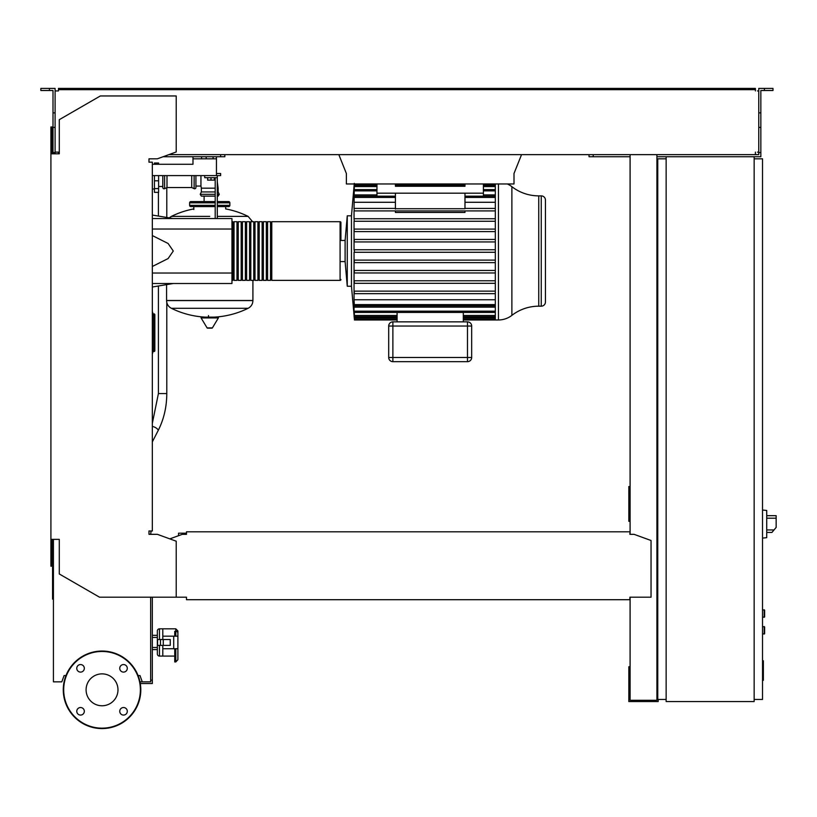<?xml version="1.0" encoding="UTF-8"?>
<svg xmlns="http://www.w3.org/2000/svg" width="817" height="817" viewBox="0 0 817 817"><rect width="100%" height="100%" fill="white"/><g stroke="black" fill="none" stroke-linecap="round" stroke-linejoin="round"><path stroke-width="1.23" d="M762.527 660.79L763.364 660.79L763.364 675.261L762.527 675.261M763.364 673.525L762.527 673.525M763.364 675.261L763.364 680.285L762.527 680.285M763.364 680.285L762.527 680.581M762.527 626.537L764.62 626.956L764.62 633.655L762.527 634.074M195.917 175.594L195.917 187.532A1.256 1.256 0 0 1 194.119 188.666L194.119 175.594M191.719 175.594L191.719 187.532L194.119 188.666M166.995 175.594L166.995 187.532L191.719 187.532M164.605 175.594L164.605 188.666A1.256 1.256 0 0 1 162.808 187.532L162.808 175.594M252.565 221.693L248.123 216.393L217.291 216.393L248.123 216.393A86.755 86.755 0 0 0 225.666 208.917L225.666 206.599L228.607 206.599A1.256 1.256 0 0 0 229.863 205.343L229.863 202.83A1.256 1.256 0 0 0 228.607 201.574L217.291 201.574M193.823 209.54L193.823 206.599L190.882 206.599L215.198 206.599M252.913 280.364L252.913 300.482L166.576 300.482L252.913 300.585C252.78 304.067 251.176 306.63 248.123 308.295L171.366 308.295A86.755 86.755 0 0 0 205.486 317.139M166.576 284.622L166.576 300.585L252.913 300.585M208.488 315.566L208.488 317.139M201.105 317.936L218.384 317.936A0.521 0.521 0 0 0 217.935 317.139L201.554 317.139A0.521 0.521 0 0 0 201.105 317.936L207.079 327.883A0.521 0.521 0 0 0 207.528 328.138L211.96 328.138L207.528 328.138M218.384 317.936L212.41 327.883A0.521 0.521 0 0 1 211.96 328.138M209.744 216.393L171.366 216.393L209.744 216.393M204.107 201.574L204.107 196.121M192.138 202.83A1.256 1.256 0 0 0 190.882 201.574A1.256 1.256 0 0 0 189.626 202.83L215.198 202.83M227.351 202.83A1.256 1.256 0 0 1 228.607 201.574M215.198 205.343L189.626 205.343A1.256 1.256 0 0 0 190.882 206.599M217.291 206.599L228.607 206.599M215.198 196.121L201.36 196.121L200.226 194.323L201.36 191.934L201.36 188.165L215.198 188.165M217.291 194.323L219.262 194.323L218.129 191.934L218.129 188.165L217.291 188.165M195.917 186.062L200.941 186.062L201.36 188.165M200.941 175.594L200.941 186.062M218.129 191.934L217.291 191.934M215.198 191.934L201.36 191.934M219.262 194.323L218.129 196.121L217.291 196.121M158.61 164.268L158.61 163.012L154.423 163.012L154.423 164.268M154.423 175.594L154.423 192.352L158.61 192.352L158.61 175.594M154.005 313.891L154.005 350.687L154.842 350.687A0.837 0.837 0 0 1 154.005 351.524A0.837 0.837 0 0 0 154.842 350.687L154.842 314.729A0.837 0.837 0 0 0 154.005 313.891L152.748 313.891M152.748 351.524L154.005 351.524L152.748 351.524M152.33 352.781L152.748 352.781A0.837 0.837 0 0 1 152.33 353.506A0.837 0.837 0 0 0 152.748 352.781L152.748 312.635A0.837 0.837 0 0 0 152.33 311.91M183.988 534.328L183.988 533.184L178.545 533.184L178.545 535.697M183.988 533.184L186.48 533.184M766.724 534.543L766.724 513.587M766.928 532.449L771.932 532.449L776.15 527.414L776.15 515.68L766.928 515.68M762.527 510.022L766.724 510.462L766.724 537.668L762.527 538.107M762.527 609.768L764.62 610.187L764.62 616.896L762.527 617.315M754.152 156.731L754.152 701.548L666.141 701.548L666.141 156.731L760.852 156.731L760.852 152.534L758.758 152.534L758.758 88.42L764.416 88.42L764.416 90.513L760.852 90.513L760.852 152.534M666.141 158.825L657.756 158.825L657.756 699.454L666.141 699.454M754.152 699.454L762.527 699.454L762.527 158.825L754.152 158.825M150.655 597.196L150.655 681.848L139.973 681.848M140.289 683.523L152.33 683.523L152.33 597.196M150.655 680.163L152.33 680.163M346.367 182.712L346.367 173.49L338.83 154.638M521.552 154.638L514.005 173.49L514.005 182.712M346.367 173.49L346.367 183.968L514.005 183.968L514.005 173.49M216.454 156.731L216.454 158.825L192.986 158.825L192.986 156.731M213.094 156.731L213.094 158.825M206.18 156.731L206.18 158.825M201.574 156.731L201.574 158.825M216.454 158.825L216.454 173.49L220.641 173.49L220.641 175.594L216.454 175.594L216.454 173.49M192.986 164.268L152.33 164.268L192.986 164.268L192.986 158.825M216.454 175.594L152.33 175.594M507.347 183.968A21.926 21.926 0 0 1 511.881 186.685A43.863 43.863 0 0 0 538.75 195.876L538.75 306.181L541.252 306.181A4.187 4.187 0 0 0 545.439 301.984L545.439 200.063A4.187 4.187 0 0 0 541.252 195.876L541.252 306.181M511.881 186.685L511.881 315.372A43.863 43.863 0 0 1 538.75 306.181M511.881 315.372A21.926 21.926 0 0 1 498.452 319.968L498.452 183.968M495.316 183.968L495.316 319.968L463.3 319.968M340.086 221.693L340.086 280.364L271.775 280.364L271.775 221.693L340.086 221.693A0.837 0.837 0 0 1 340.924 222.53L340.924 240.464L345.111 240.464L347.266 215.821L351.463 215.821L351.463 286.226L354.098 315.76M347.266 215.821L347.266 286.226L351.463 286.226M345.111 240.464L345.111 261.583L347.266 286.226M340.924 240.464L340.924 222.53M495.316 249.767L354.302 249.767L354.415 251.023L354.047 249.767L354.047 229.087L354.272 231.599L495.316 231.599M495.316 221.264L354.047 221.264L354.047 229.087M354.251 221.264L354.047 218.742L354.251 221.264M495.316 210.919L354.047 210.919L354.047 218.742M354.231 210.919L354.047 208.406L354.231 210.919M354.302 183.345L354.047 208.406M354.282 184.142L376.964 184.142M495.316 241.944L354.282 241.944L354.323 239.432L495.316 239.432M464.975 210.919L464.975 212.43L395.408 212.43L395.408 210.919M376.964 183.968L376.964 193.19L464.975 193.19L464.975 208.723L395.408 208.723M395.408 193.19L395.408 209.091M464.975 193.19L483.409 193.19L483.409 196.192M376.964 193.19L376.964 196.192M395.408 208.406L354.364 208.406M495.316 208.406L464.975 208.406M395.408 202.279L354.047 202.279M495.316 202.279L464.975 202.279M467.487 361.665A4.187 4.187 0 0 0 471.675 357.478L471.675 326.044A4.187 4.187 0 0 0 467.487 321.857L392.885 321.857A4.187 4.187 0 0 0 388.698 326.044L388.698 357.478A4.187 4.187 0 0 0 392.885 361.665L467.487 361.665L467.487 357.478L388.698 357.478A4.187 4.187 0 0 0 392.885 361.665L392.885 321.857M463.3 321.857L463.3 312.441L397.082 312.441L397.082 321.857M397.082 319.171L354.404 319.171L354.047 315.76M354.404 319.171L354.21 314.729M397.082 316.73L354.404 316.73L354.047 314.729M354.404 316.73L354.323 311.941M354.047 311.941L354.047 307.151L495.316 307.151M495.316 252.279L354.047 252.279L354.047 299.768L495.316 299.768M495.316 305.854L354.384 305.854L354.047 301.861L354.047 307.151M354.384 305.854L354.047 299.768M495.316 291.128L354.231 291.128L354.364 293.65L495.316 293.65M495.316 280.793L354.251 280.793L354.353 283.305L495.316 283.305M495.316 270.447L354.272 270.447L354.333 272.97L495.316 272.97M495.316 260.112L354.282 260.112L354.323 262.625L495.316 262.625M354.302 252.279L354.415 251.023M495.316 229.087L354.333 229.087M495.316 218.742L354.353 218.742M495.316 194.895L483.409 194.895M376.964 194.895L354.047 194.895M464.975 183.968L464.975 186.276L395.408 186.276L395.408 183.968M483.409 183.968L483.409 193.19M231.957 279.526A0.837 0.837 0 0 0 232.794 280.364L232.794 221.693A0.837 0.837 0 0 0 231.957 222.53M340.086 280.364A0.837 0.837 0 0 0 340.924 279.526M234.05 222.53L232.794 222.53M234.05 279.526L232.794 279.526M270.509 280.364L267.578 280.364L267.578 221.693L270.509 221.693L270.509 280.364M266.322 280.364L263.391 280.364L263.391 221.693L266.322 221.693L266.322 280.364M262.134 280.364L259.193 280.364L259.193 221.693L262.134 221.693L262.134 280.364M257.937 280.364L255.006 280.364L255.006 221.693L257.937 221.693L257.937 280.364M253.75 280.364L250.819 280.364L250.819 221.693L253.75 221.693L253.75 280.364M249.563 280.364L246.622 280.364L246.622 221.693L249.563 221.693L249.563 280.364M245.366 280.364L242.435 280.364L242.435 221.693L245.366 221.693L245.366 280.364M241.178 280.364L238.247 280.364L238.247 221.693L241.178 221.693L241.178 280.364M236.981 280.364L234.05 280.364L234.05 221.693L236.981 221.693L236.981 280.364M238.247 222.53L236.981 222.53M238.247 279.526L236.981 279.526M242.435 222.53L241.178 222.53M242.435 279.526L241.178 279.526M246.622 222.53L245.366 222.53M246.622 279.526L245.366 279.526M250.819 222.53L249.563 222.53M250.819 279.526L249.563 279.526M255.006 222.53L253.75 222.53M255.006 279.526L253.75 279.526M259.193 222.53L257.937 222.53M259.193 279.526L257.937 279.526M263.391 222.53L262.134 222.53M263.391 279.526L262.134 279.526M267.578 222.53L266.322 222.53M267.578 279.526L266.322 279.526M271.775 222.53L270.509 222.53M271.775 279.526L270.509 279.526M207.651 177.687L207.651 180.118L214.35 180.118L214.35 177.687M211 177.687L211 180.118M217.291 218.547L217.291 177.687L204.72 177.687L204.72 175.594M217.291 177.687L217.291 175.594M215.198 177.687L215.198 218.547M152.33 218.547L231.957 218.547L231.957 283.509L152.33 283.509M231.957 273.031L152.33 273.031M231.957 229.026L152.33 229.026M152.33 266.485L168.088 258.58L173.286 251.023L168.088 243.476L152.33 235.562M162.808 645.389L162.808 656.082L174.746 656.082M159.458 639.527L159.458 628.835A2.094 2.094 0 0 0 157.354 630.938L157.354 653.988L157.354 649.586L152.33 649.586M159.458 645.389L159.458 656.082A2.094 2.094 0 0 1 157.354 653.988M152.33 647.493L157.354 647.493L157.354 635.33L152.33 635.33M157.354 647.493L157.354 649.586M174.746 636.177L174.746 631.306L175.798 631.306L175.798 628.835L162.808 628.835L162.808 639.527M157.354 637.434L152.33 637.434M53.422 567.212L52.564 567.212L52.564 599.106L53.422 599.106M159.458 628.835L162.808 628.835L162.808 636.177L173.704 636.177L173.704 648.749L177.892 648.749L177.892 651.905M173.704 648.749L162.808 648.749L162.808 656.082L159.458 656.082M163.277 645.389L170.242 645.389L170.242 639.527L157.569 639.527L157.569 645.389L163.277 645.389L163.277 639.527M160.479 639.527L160.479 645.389M173.704 636.177L177.892 636.177L177.892 630.938L177.892 659.687L175.798 661.944L174.746 661.944L174.746 648.749M117.985 689.814A15.942 15.942 0 0 1 102.033 705.765A15.942 15.942 0 0 1 86.091 689.814A15.942 15.942 0 0 1 102.033 673.872A15.942 15.942 0 0 1 117.985 689.814M119.752 711.301A3.768 3.768 0 0 1 123.52 707.532A3.768 3.768 0 0 1 127.299 711.301A3.768 3.768 0 0 1 123.52 715.069A3.768 3.768 0 0 1 119.752 711.301M80.556 707.532A3.768 3.768 0 0 1 84.325 711.301A3.768 3.768 0 0 1 80.556 715.069A3.768 3.768 0 0 1 76.778 711.301A3.768 3.768 0 0 1 80.556 707.532M84.325 668.337A3.768 3.768 0 0 1 80.556 672.105A3.768 3.768 0 0 1 76.778 668.337A3.768 3.768 0 0 1 80.556 664.558A3.768 3.768 0 0 1 84.325 668.337M123.52 672.105A3.768 3.768 0 0 1 119.752 668.337A3.768 3.768 0 0 1 123.52 664.558A3.768 3.768 0 0 1 127.299 668.337A3.768 3.768 0 0 1 123.52 672.105M102.033 651.047A38.767 38.767 0 0 0 63.266 689.814A38.767 38.767 0 0 0 102.033 728.58A38.767 38.767 0 0 0 140.8 689.814A38.767 38.767 0 0 0 102.033 651.047A38.767 38.767 0 0 1 140.8 689.814A38.767 38.767 0 0 1 102.033 728.58M186.48 597.687L186.48 599.709L629.887 599.709L629.887 597.687M150.655 534.328L151.074 530.979M151.074 162.175L148.98 162.175L148.98 158.825L157.354 158.825L176.217 151.962L176.217 95.957L100.358 95.957L59.294 119.67L59.294 153.8L50.909 153.8L50.909 566.181L52.165 566.181L52.165 539.363L53.422 539.363L53.422 681.848L61.806 681.848L64.094 675.557L65.993 675.557M56.353 152.115L58.456 152.115L58.456 153.8L55.096 153.8L55.096 112.879L53.003 112.879L53.003 153.8L52.165 153.8L52.165 126.972L50.909 126.972L50.909 153.8M629.887 533.072L629.887 534.328L629.887 533.072M629.887 531.816L186.48 531.816L186.48 534.328L182.293 534.328L169.824 538.873M186.48 531.816L186.48 534.328M629.887 597.196L651.047 597.196L651.047 540.507L634.074 534.328L629.887 534.328M50.909 539.363L59.294 539.363L59.294 573.973L99.521 597.196L186.48 597.196M176.217 597.196L176.217 541.201L157.354 534.328L148.98 534.328L148.98 530.979L152.33 530.979L152.33 162.175L148.98 162.175L148.98 158.825M142.27 681.848L139.983 675.557L138.083 675.557M49.439 90.513L49.439 88.42L40.85 88.42L40.85 90.513L53.003 90.513L53.003 112.879M163.114 156.731L224.828 156.731L224.828 154.638M220.641 156.731L220.641 154.638M53.003 152.534L55.096 152.534M53.003 127.391L55.096 127.391L55.096 88.42L49.439 88.42M758.758 152.534L758.758 154.638L755.408 154.638L755.408 152.115L755.408 153.382M657.756 486.554L656.919 486.554M630.091 486.554L628.835 486.554L628.835 521.338L630.091 521.338M630.091 491.17L628.835 491.17M656.919 518.407L657.756 518.407M656.919 491.17L657.756 491.17M630.091 154.638L630.091 534.328M630.091 597.196L630.091 700.292L656.919 700.292L656.919 154.638M658.175 699.454L658.175 701.548L628.835 701.548L628.835 666.764L630.091 666.764M656.919 669.705L657.756 669.705M656.919 696.942L657.756 696.942M630.091 696.942L628.835 696.942M58.456 89.676L64.737 89.676L64.737 88.42L58.456 88.42L58.456 90.932L56.353 90.932M757.502 90.932L758.758 90.932M758.758 152.115L757.502 152.115M630.091 156.731L589.026 156.731L589.026 154.638M666.141 156.731L656.919 156.731M168.874 154.638L755.408 154.638M755.408 90.932L755.408 89.676L64.737 89.676M55.096 90.932L58.456 90.932M58.456 153.382L58.456 152.115L55.096 152.115M64.737 88.42L749.118 88.42L749.118 89.676M749.118 88.42L755.408 88.42L755.408 89.676M764.416 88.42L773.005 88.42L773.005 90.513L764.416 90.513M593.213 156.731L593.213 154.638M760.852 127.391L758.758 127.391M760.852 112.879L758.758 112.879M763.364 668.04L762.527 668.04M763.364 662.526L762.527 662.526M152.33 423.318L158.406 393.58L166.791 393.58C166.729 407.019 163.839 419.376 158.12 430.641L152.33 441.874M152.33 426.433A4.187 1.511 27.3 0 1 154.74 427.209A4.187 1.511 27.3 0 1 158.12 430.641M764.201 626.537L764.201 634.074M207.079 327.883L212.41 327.883M217.291 205.343L229.863 205.343M217.291 202.83L229.863 202.83M215.198 194.323L200.226 194.323M154.423 188.615L158.61 188.615M154.423 180.812L158.61 180.812M152.748 350.687L154.005 350.687L154.005 351.524M152.748 314.729L154.842 314.729M774.036 529.937L766.928 529.937M766.928 518.203L776.15 518.203M764.201 609.768L764.201 617.315M395.408 197.448L354.364 197.448M495.316 197.448L464.975 197.448M471.675 357.478L467.487 357.478L467.487 326.044L471.675 326.044M467.487 321.857L467.487 326.044L388.698 326.044M388.698 357.478A4.187 4.187 0 0 0 392.885 361.665M495.316 317.915L463.3 317.915M397.082 317.915L354.323 317.915M495.316 315.474L463.3 315.474M397.082 315.474L354.333 315.474M495.316 311.185L354.353 311.185M495.316 304.598L354.364 304.598M495.316 186.582L483.409 186.582M376.964 186.582L354.333 186.582M495.316 184.142L483.409 184.142M464.975 184.142L395.408 184.142M495.316 190.872L483.409 190.872M376.964 190.872L354.353 190.872M175.798 648.749L175.798 661.944M175.798 636.177L175.798 631.306A2.094 1.716 0 0 1 177.892 633.022M102.033 728.161A38.348 38.348 0 0 1 63.695 689.814A38.348 38.348 0 0 1 102.033 651.466A38.348 38.348 0 0 1 140.381 689.814A38.348 38.348 0 0 1 102.033 728.161M166.791 187.634L166.791 217.465M166.791 302.474L166.791 393.58M158.406 192.352L158.406 216.066M158.406 285.981L158.406 393.58M166.995 187.532L164.605 188.666M214.003 317.139A86.755 86.755 0 0 0 248.123 308.295M171.366 308.295C168.312 306.63 166.709 304.067 166.576 300.585M169.242 217.873L171.366 216.393A86.755 86.755 0 0 1 193.823 208.917M189.626 205.343L189.626 202.83M215.198 201.574L190.882 201.574M217.291 181.823L218.129 188.165M152.33 189.003L154.423 189.003M158.61 186.48L162.808 186.48M351.463 215.821L354.241 183.968M538.75 195.876L541.252 195.876M395.408 196.192L354.384 196.192M464.975 196.192L495.316 196.192M397.082 319.968L354.415 319.968M495.316 319.171L463.3 319.171M495.316 316.73L463.3 316.73M495.316 312.441L354.394 312.441M354.404 185.326L376.964 185.326M395.408 185.326L464.975 185.326M483.409 185.326L495.316 185.326M354.394 189.615L376.964 189.615M483.409 189.615L495.316 189.615M340.924 261.583L345.111 261.583M495.316 319.968L498.452 319.968M173.286 218.547L152.33 215.055M173.286 283.509L152.33 287.002M175.798 628.835L177.892 630.938"/></g></svg>
